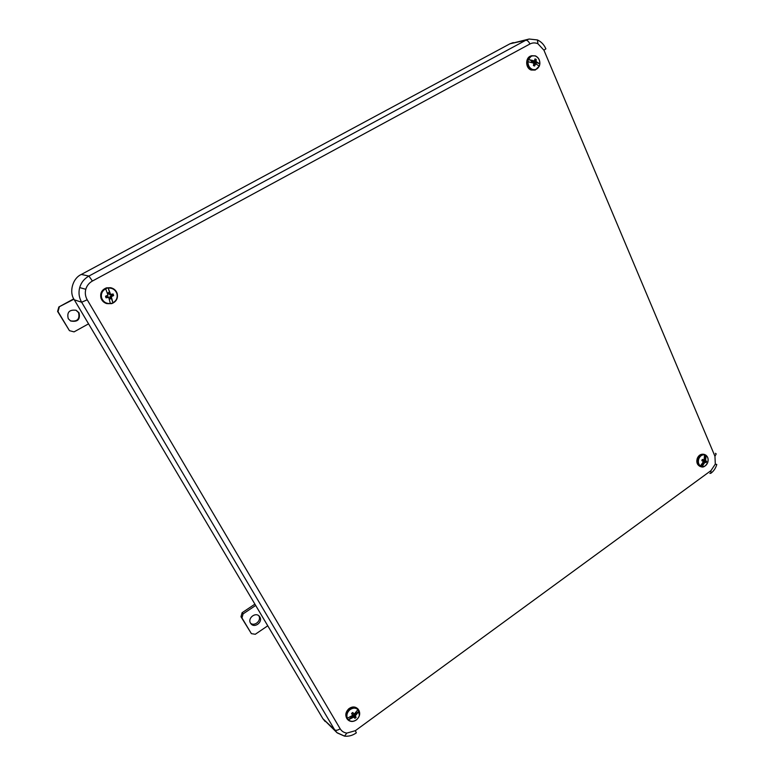 <?xml version="1.0" encoding="UTF-8"?>
<svg xmlns="http://www.w3.org/2000/svg" width="775" height="775" viewBox="0 0 775 775"><rect width="100%" height="100%" fill="white"/><g stroke="black" fill="none" stroke-linecap="round" stroke-linejoin="round"><path stroke-width="1.16" d="M75.931 310.184L78.537 312.577C80.009 319.145 77.297 321.906 70.409 320.85M68.258 318.709L70.641 320.986C77.665 322.274 80.464 319.552 79.04 312.8L76.183 310.281C69.372 309.438 66.727 312.248 68.258 318.709M59.258 307.181L58.028 311.637L69.459 330.673L57.602 311.414L58.832 306.978L73.945 299.189M73.77 298.85L58.832 306.978M69.459 330.673L74.061 331.874L88.563 323.843M258.772 615.757L258.792 615.776C261.853 620.358 254.539 626.868 250.509 623.129M250.557 623.207L250.955 623.778C254.578 628.554 263.132 621.947 259.819 616.958L259.344 616.299C255.682 611.659 247.254 618.256 250.557 623.207M243.079 613.897L241.965 617.946L251.391 633.65L240.977 616.745L242.091 612.725L243.079 613.897L255.692 605.449M241.965 617.946L240.977 616.745M254.917 604.142L242.091 612.725M251.391 633.65L255.285 634.27L267.762 625.803M109.44 298.472L110.224 298.23L110.098 296.321L111.774 295.362L111.503 294.51L113.121 293.987L110.593 294.403L108.093 287.738L105.671 288.813C102.048 290.916 100.721 293.996 101.68 298.046C103.249 301.901 106.136 303.742 110.35 303.538L108.733 297.416L106.049 297.794L105.71 297.028L105.545 296.205L108.006 295.159L105.671 288.813M110.35 303.538L112.966 303.073L111.309 296.66L113.625 295.575L113.121 293.987M111.503 294.51L109.556 294.607L108.849 292.485L107.648 292.843L107.948 294.955M108.548 292.95L107.754 293.173M112.918 302.783C116.512 300.681 117.829 297.619 116.88 293.589C115.339 289.743 112.462 287.893 108.248 288.067M105.545 296.205L107.367 295.662M106.136 296.079L106.407 296.932L108.355 296.825L108.733 297.416M107.163 296.709L107.899 297.329M106.407 296.932L106.049 297.794M108.355 296.825L109.633 299.102L110.844 298.753L110.554 296.486L111.309 296.66M108.791 293.696L108.849 292.485M109.556 294.607L109.236 293.696M110.593 294.403L109.934 294.519M110.747 294.733L111.397 294.49M111.774 295.362L113.625 295.575M111.019 295.585L111.929 296.147M110.224 298.23L110.844 298.753M108.558 297.077L109.256 297.9M112.966 303.073L110.806 296.282M110.253 294.548L108.093 287.738M535.225 55.848L531.602 55.742L527.513 60.537C526.874 64.935 528.327 68.035 531.882 69.847L535.351 69.983L539.332 66.146L539.875 63.899L536.155 61.593L536.193 59.384L534.982 58.919L534.421 60.925L528.133 59.404L528.007 61.7C527.93 65.41 529.373 67.968 532.338 69.372C535.418 70.254 537.734 69.14 539.274 66.011L535.612 63.85L534.614 66.001L533.994 65.846L533.403 65.536L533.888 63.182L528.007 61.7M534.421 60.925L532.406 62.048L531.514 62.126L532.396 61.7L531.476 61.341L531.224 62.388M539.807 63.763C539.894 60.072 538.46 57.515 535.506 56.091C532.425 55.19 530.1 56.304 528.55 59.443M533.907 64.005L535.612 63.85M533.684 64.693L535.205 64.403M534.082 65.875L534.614 66.001M534.905 63.899L533.713 62.552L533.655 61.273M533.2 61.622L532.396 61.7M534.808 60.217L536.193 59.384M533.597 61.506L536.038 60.886M533.713 62.552L536.155 61.593M534.411 63.24L535.351 62.823L534.711 62.203M534.982 63.453L536.271 63.182L535.351 62.823M536.087 64.054L536.271 63.182M534.295 63.947L535.234 63.928M535.37 55.858C538.489 57.369 539.991 60.043 539.875 63.87L534.682 61.913M533.355 61.409L528.133 59.404M703.506 461.406L703.748 460.767L706.684 461.377L705.579 460.553L706.093 455.506L704.591 454.847C702.043 454.576 700.116 455.894 698.817 458.81C697.878 461.871 698.411 464.264 700.416 465.978L703.438 461.609L701.821 460.65L702.276 459.449L704.078 459.904L704.591 454.847M700.416 465.978L701.917 466.627L704.94 462.268L706.228 462.568L706.684 461.377M701.917 466.627C704.465 466.879 706.383 465.562 707.672 462.665C708.621 459.614 708.088 457.231 706.093 455.506M702.121 459.74L703.535 459.933M703.748 460.767L702.818 459.837M702.809 459.982L703.933 459.914M705.579 460.553L703.923 460.195M703.303 460.573L705.88 460.96M703.109 461.241L705.405 462.21M703.409 461.677L704.94 462.268M701.637 466.802L703.564 461.668M704.049 460.36L705.977 455.216M352.557 715.151L353.4 715.916L354.01 715.412L356.103 717.417L355.396 715.771L359.222 710.946L357.982 709.59C355.56 707.604 352.848 707.672 349.854 709.793C347.123 712.312 346.28 715.122 347.336 718.231L352.615 715.422L351.588 713.426L352.741 712.496L354.243 714.095L357.982 709.59M347.336 718.231L348.14 719.956L353.758 717.098L354.96 718.347L356.103 717.417M348.488 719.907C350.93 721.874 353.632 721.796 356.616 719.675C359.319 717.166 360.162 714.356 359.125 711.266M352.363 712.729L353.681 713.775M351.637 713.378L352.489 714.753M354.01 715.412L353.662 713.756M354.65 713.727L355.647 713.155M353.516 713.988L354.272 714.676L354.776 713.862M355.396 715.771L354.272 714.676M353.671 714.918L355.473 716.391M353.4 715.916L354.96 718.347M353.061 715.422L354.282 717.369M352.586 715.441L353.758 717.098M351.85 715.955L352.848 715.829M351.017 716.497L351.995 716.129M348.14 719.956L353.061 715.955M354.32 714.928L359.222 710.946M356.335 732.85L355.347 730.68L346.842 733.102L344.497 736.134L337.212 732.888L334.635 729.798L81.646 302.24C79.011 297.59 78.362 292.708 79.68 287.593C81.181 282.536 84.262 278.69 88.912 276.065L525.731 40.281L529.141 39.031L509.969 43.788L513.283 42.586L509.969 43.788L81.336 274.447L509.969 43.788L525.731 40.281C527.271 40.164 528.676 41.395 529.926 43.991C528.676 41.395 527.271 40.164 525.731 40.281L88.912 276.065L92.419 281.034L88.912 276.065C84.262 278.69 81.181 282.536 79.68 287.593C78.362 292.708 79.011 297.59 81.646 302.24L87.217 299.78L340.147 728.771C341.678 731.242 343.906 732.685 346.842 733.102L355.347 730.68L710.966 470.628L715.315 464.089L714.947 456.243L716.207 453.908L715.383 453.317L716.207 453.908L714.947 456.243L543.924 50.181L545.881 48.835L543.924 50.181L537.879 43.72C535.157 42.567 532.502 42.664 529.926 43.991L92.419 281.034C89.077 282.914 86.868 285.665 85.793 289.288C84.853 292.95 85.328 296.447 87.217 299.78L340.147 728.771C341.678 731.242 343.906 732.685 346.842 733.102L344.497 736.134L344.032 735.882L344.497 736.134C348.702 736.579 352.654 735.485 356.335 732.85L355.347 730.68L710.966 470.628L715.315 464.089L716.788 464.496C715.732 468.168 713.746 471.103 710.84 473.283L710.966 470.628L710.84 473.283L709.822 473.37L710.985 473.176M344.633 736.153L336.96 732.666L322.913 718.725L325.171 721.506L322.913 718.725L74.293 299.809C68.801 292.107 72.656 278.206 81.336 274.447L88.912 276.065L81.336 274.447C72.656 278.206 68.801 292.107 74.293 299.809L322.913 718.725L334.635 729.798C335.904 730.689 337.745 730.35 340.147 728.771C337.745 730.35 335.904 730.689 334.635 729.798L81.646 302.24L87.217 299.78C85.328 296.447 84.853 292.95 85.793 289.288L79.68 287.593L85.793 289.288C86.868 285.665 89.077 282.914 92.419 281.034L529.926 43.991C532.502 42.664 535.157 42.567 537.879 43.72L537.433 39.932L529.141 39.031L537.433 39.932C541.26 41.714 544.079 44.688 545.881 48.835M110.796 287.748L106.485 287.854C101.767 289.743 99.927 293.153 100.963 298.075C101.903 300.748 103.734 302.56 106.456 303.509L106.65 303.567C114.312 304.313 117.829 300.942 117.18 293.454C116.105 290.46 114.012 288.571 110.893 287.767L106.679 287.903C101.951 289.792 100.12 293.202 101.157 298.133C102.097 300.807 103.927 302.618 106.65 303.567L111.677 303.635C116.347 301.737 118.178 298.346 117.17 293.463M117.18 293.454C116.114 290.47 114.022 288.571 110.893 287.767L110.689 287.719C103.424 287.535 100.178 290.983 100.953 298.065C101.903 300.739 103.734 302.56 106.456 303.509L106.553 303.538M531.301 55.848L526.923 60.731C526.273 65.119 527.736 68.219 531.282 70.031L535.05 70.07M535.351 55.848L531.001 55.936C525.121 57.544 525.314 68.171 531.166 70.031L535.351 69.983L539.255 66.117M537.366 57.243L535.467 55.955M705.802 455.099L704.485 454.479C701.704 454.024 699.602 455.4 698.159 458.587C697.083 462.326 697.897 464.981 700.6 466.569L704.475 466.298M707.149 456.591L706.006 455.254M704.136 454.402L703.797 454.295C701.026 453.85 698.914 455.216 697.471 458.403C696.405 462.132 697.219 464.787 699.922 466.376L700.765 466.627M359.377 715.354L358.186 709.241C355.638 706.936 352.712 706.936 349.409 709.232C346.163 712.361 345.456 715.635 347.287 719.074L347.655 719.558C349.147 721.157 351.065 721.709 353.41 721.215M357.963 709.018L357.759 708.776C355.212 706.471 352.296 706.471 348.992 708.776C345.757 711.886 345.049 715.17 346.871 718.599L347.462 719.316M81.646 302.24L74.293 299.809L81.646 302.24M716.788 464.506L715.315 464.089L714.947 456.243L543.924 50.181L537.879 43.72L537.559 39.99M704.485 454.479C707.74 455.894 708.805 458.626 707.691 462.675C705.434 466.366 703.235 467.722 701.094 466.744L700.416 466.55C697.209 465.107 696.163 462.375 697.277 458.364C698.701 455.187 700.871 453.83 703.797 454.295L704.485 454.479M358.186 709.241C360.617 712.787 360.104 716.294 356.636 719.733C353.293 722.087 350.3 722.029 347.655 719.558L347.248 719.084C344.914 715.528 345.466 712.06 348.895 708.679C352.189 706.383 355.144 706.413 357.759 708.776L358.186 709.241"/></g></svg>
